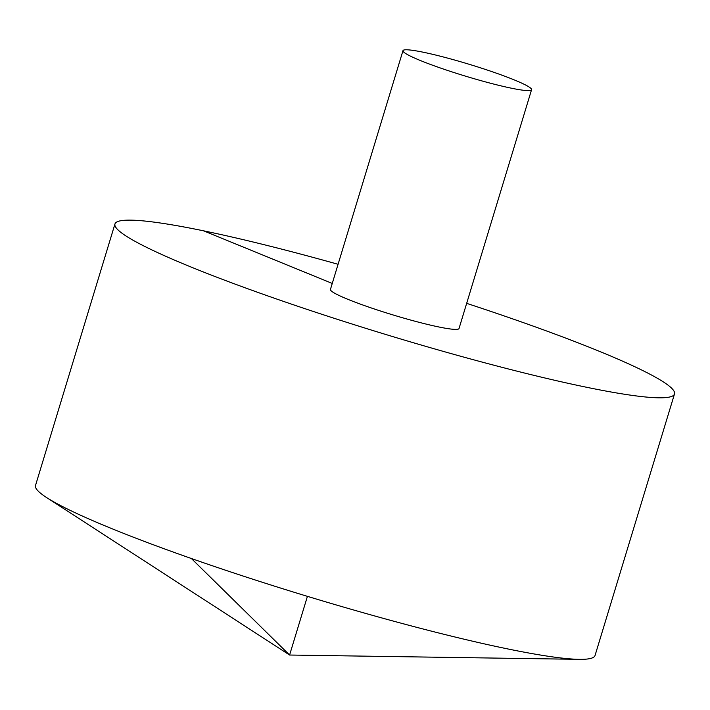 <?xml version="1.0" encoding="UTF-8"?>
<svg xmlns="http://www.w3.org/2000/svg" width="710" height="710" viewBox="0 0 710 710"><rect width="100%" height="100%" fill="white"/><g stroke="black" fill="none" stroke-linecap="round" stroke-linejoin="round"><path stroke-width="1.06" d="M338.075 264.289A292.396 27.007 16.9 0 0 114.958 223.97L35.5 485.507A292.396 27.007 16.9 0 0 46.496 497.479A292.396 27.007 16.9 0 0 307.421 596.347A292.396 27.007 16.9 0 0 579.245 659.341A292.396 27.007 16.9 0 0 595.042 655.507L674.5 393.97A292.396 27.007 16.9 0 0 599.116 351.21A292.396 27.007 16.9 0 0 466.665 303.356M114.958 223.97A292.396 27.007 16.9 0 0 386.879 334.818A292.396 27.007 16.9 0 0 674.5 393.97M402.978 50.658L330.434 289.44A67.193 6.204 16.9 0 0 368.304 306.933A67.193 6.204 16.9 0 0 438.673 326.937A67.193 6.204 16.9 0 0 459.024 328.508L531.568 89.726A67.193 6.204 16.9 0 0 514.244 79.902A67.193 6.204 16.9 0 0 444.495 57.279A67.193 6.204 16.9 0 0 402.978 50.658A67.193 6.204 16.9 0 0 465.476 76.139A67.193 6.204 16.9 0 0 531.568 89.726M203.521 230.812L332.262 283.441M307.421 596.347L289.591 655.028L191.398 558.522M46.496 497.479L289.591 655.028L579.245 659.341"/></g></svg>

